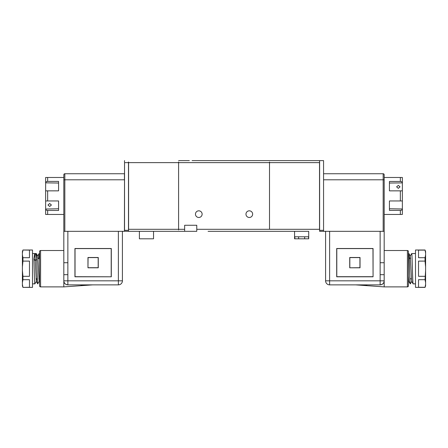 <?xml version="1.0" encoding="UTF-8"?>
<svg xmlns="http://www.w3.org/2000/svg" width="448" height="448" viewBox="0 0 448 448"><rect width="100%" height="100%" fill="white"/><g stroke="black" fill="none" stroke-linecap="round" stroke-linejoin="round"><path stroke-width="0.67" d="M258.776 160.608L255.998 160.608M187.376 160.608L178.59 160.608M308.442 238.801L304.668 238.801L304.668 236.779L308.442 236.779L308.711 238.801L308.711 231.325L231.93 231.325M304.668 238.801L294.566 238.801L294.566 231.325M228.295 160.608L215.768 160.608M245.974 214.15A3.332 3.332 0 0 1 249.306 210.818A3.332 3.332 0 0 1 252.644 214.15A3.332 3.332 0 0 1 249.306 217.482A3.332 3.332 0 0 1 245.974 214.15M195.462 214.15A3.332 3.332 0 0 1 198.794 210.818A3.332 3.332 0 0 1 202.126 214.15A3.332 3.332 0 0 1 198.794 217.482A3.332 3.332 0 0 1 195.462 214.15M139.39 231.325L139.39 238.801L153.535 238.801L153.535 231.325L128.582 231.325L178.59 231.325L153.535 231.325M319.62 230.317L323.562 230.317L323.562 160.608L319.62 160.608L319.62 231.325L323.562 231.325L323.562 179.799L383.169 179.799L383.169 173.74L323.562 173.74M298.609 238.801L298.609 236.779L294.84 236.779L294.84 238.801M304.668 236.779L298.609 236.779M178.69 231.325L184.649 231.325L184.649 225.266L196.773 225.266L196.773 231.325L178.59 231.325M124.438 231.224L128.481 231.325L128.481 230.317L124.538 230.317L124.438 230.754M128.582 229.303L128.582 162.624L178.59 162.624L178.59 161.997L178.59 229.936L178.59 229.303L128.582 229.303L128.481 229.936M269.41 231.325L208.09 231.325M269.511 229.303L269.511 161.997L269.511 162.624L319.519 162.624L319.519 229.303L269.511 229.303L269.511 162.624M178.59 162.624L178.59 229.303M124.538 230.317L124.538 162.624L128.481 162.624L128.481 161.997L128.582 162.624M128.481 162.624L128.481 230.317M92.714 284.866L63.823 286.888L63.823 179.799L124.438 179.799L124.438 173.74L64.831 173.74L64.831 231.325L124.438 231.325L124.538 162.624M124.538 160.608L124.438 161.997M192.102 160.608L319.519 160.608L319.62 162.624M269.41 160.608L260.725 160.608M254.055 160.608L252.134 160.608M189.325 160.608L178.69 160.608M269.511 231.325L308.711 231.325M319.62 231.224L319.62 229.303M355.656 284.866L384.177 286.888L384.177 280.829C384.154 283.125 382.805 284.469 380.139 284.866L329.622 284.866A4.043 4.043 0 0 1 325.584 280.829L325.584 231.325L325.584 280.829A4.043 4.043 0 0 0 329.622 284.866L329.622 280.829L380.139 280.829L380.139 231.325M366.957 285.006L359.055 284.866L369.578 284.866M407.417 286.888L407.417 250.522A1.008 1.008 0 0 1 408.425 251.53L408.425 285.88A1.008 1.008 0 0 1 407.417 286.888L384.177 286.888M407.417 250.522L384.177 250.522L384.177 280.829L380.139 280.829L380.139 284.866A4.043 4.043 0 0 0 384.177 280.829L384.177 274.68L380.139 274.68M384.177 250.522L384.177 179.799L384.177 262.73L380.139 262.73M383.169 173.74A1.008 1.008 0 0 1 384.177 174.748A1.008 1.008 0 0 0 383.169 173.74A1.008 1.008 0 0 1 384.177 174.748L384.177 179.799L383.169 179.799L383.169 231.325L323.562 231.325M384.177 231.347L383.169 231.325M381.942 284.446L383.124 283.55M383.891 282.324L384.177 280.829A4.043 4.043 0 0 1 380.139 284.866M373.066 276.786L373.066 248.5L336.694 248.5L336.694 276.786L373.066 276.786L372.966 248.601L336.795 248.601L336.795 276.685L372.966 276.685M349.731 267.798L360.035 267.798L360.035 257.488L349.731 257.488L349.731 267.798L359.934 267.697L359.934 257.589L349.832 257.589L349.832 267.697M425.051 250.012L425.6 251.53L425.6 285.88L425.051 287.392L415.498 287.392L415.498 250.012L425.051 250.012L425.6 252.986M409.987 258.602L410.256 256.026L411.695 253.551L415.498 253.551M410.273 283.858L410.295 283.858C409.819 284.794 409.343 252.616 408.867 253.551L408.867 253.551C409.321 252.616 409.797 284.794 410.273 283.858L408.828 281.383L408.425 276.097M411.695 253.551C412.171 252.616 412.647 284.794 413.123 283.858L415.498 283.858M408.425 254.257L408.845 253.551M425.6 284.418L425.051 287.392M425.6 282.559L425.051 279.686L418.527 279.686L418.527 287.291L425.051 287.291M425.6 270.564L425.051 279.686M425.6 266.846L425.051 261.1L418.527 261.1L418.527 276.31L425.051 276.31M425.6 254.85L425.051 257.718L425.051 261.1M425.051 250.118L418.527 250.118L418.527 257.718L425.051 257.718M410.256 256.026L411.678 281.383L413.123 283.858M398.322 188.362L396.603 186.833L398.322 185.388L400.042 186.833L398.322 188.362M402.366 214.452L402.366 208.981C402.242 209.849 401.57 210.325 400.344 210.409L400.344 214.452L402.366 214.452L384.177 214.452M400.344 210.409L389.43 210.409L389.43 200.956L402.366 200.956L402.366 190.854L389.43 190.854L389.43 181.462L400.344 181.462C401.57 181.546 402.242 182.022 402.366 182.89L402.366 177.475L384.177 177.475M400.344 181.462L400.344 177.475L402.366 177.475M402.366 182.89L389.43 183.047M402.366 208.981L389.43 208.768M402.366 183.047L402.366 190.854M402.366 200.956L402.366 208.768M64.114 282.335L64.87 283.545M80.752 284.995L88.945 284.866M63.823 250.522L40.583 250.522A1.008 1.008 0 0 0 39.575 251.53L39.575 285.88A1.008 1.008 0 0 0 40.583 286.888L63.823 286.888M67.861 231.325L67.861 274.68L63.823 274.68M111.306 276.786L74.934 276.786L74.934 248.5L111.306 248.5L111.306 276.786L75.034 276.685L75.034 248.601L111.205 248.601L111.205 276.685M63.823 179.799L63.823 174.748A1.008 1.008 0 0 1 64.831 173.74A1.008 1.008 0 0 0 63.823 174.748A1.008 1.008 0 0 1 64.831 173.74M118.378 284.866L118.378 280.829L122.416 280.829A4.043 4.043 0 0 1 118.378 284.866A4.043 4.043 0 0 0 122.416 280.829L122.416 231.325L122.416 280.829A4.043 4.043 0 0 1 118.378 284.866L67.861 284.866C65.195 284.474 63.851 283.125 63.823 280.829A4.043 4.043 0 0 0 67.861 284.866L67.861 280.829L118.378 280.829L118.378 231.325M64.831 231.325L63.823 231.325M67.861 262.73L63.823 262.73M87.965 267.798L87.965 257.488L98.269 257.488L98.269 267.798L87.965 267.798L88.066 257.589L98.168 257.589L98.168 267.697L88.066 267.697M22.949 287.392L22.4 285.88L22.4 251.53L22.949 250.012L32.502 250.012L32.502 287.392L22.949 287.392L29.473 287.291L29.473 279.686L22.949 279.686L22.949 276.31L29.473 276.31L29.473 261.1L22.949 261.1L22.949 257.718L29.473 257.718L29.473 250.118L22.949 250.012M37.727 283.858C37.257 284.794 36.781 252.616 36.305 253.551L35.062 253.551C35.605 253.641 36.142 255.517 36.686 259.168C37.027 268.296 37.369 284.486 37.705 283.858L39.172 281.383L37.744 256.026L36.305 253.551M36.59 278.807L36.322 281.383L34.877 283.858C34.535 284.486 34.199 268.296 33.858 259.168L34.67 253.551L32.502 253.551M34.877 283.858L32.502 283.858M39.575 259.582L39.133 253.551L39.575 260.193M38.752 258.602L39.133 253.551M22.4 252.986L22.949 250.118M22.4 254.85L22.949 257.718M22.4 266.846L22.949 261.1M22.4 270.564L22.949 276.31M22.4 282.559L22.949 279.686M22.4 284.418L22.949 287.291M34.67 253.551L35.062 253.551M39.441 278.807L39.172 281.383M36.322 281.383L35.269 260.714L36.686 259.168M33.858 259.168L35.269 260.714L34.804 253.708M49.678 203.493L51.397 205.016L49.678 206.466L47.958 205.016L49.678 203.493M45.634 214.452L47.656 214.452L45.634 214.452L45.634 209.037C45.758 209.905 46.43 210.381 47.656 210.465L47.656 214.452L63.823 214.452M45.634 177.475L47.656 177.475L45.634 177.475L45.634 182.834C45.758 181.966 46.43 181.49 47.656 181.406L58.57 181.406L58.57 190.854L45.73 190.854M63.823 177.475L47.656 177.475L47.656 181.406M47.656 190.854L47.656 200.956L58.57 200.956L58.57 210.465L47.656 210.465M58.57 183.047L45.634 182.834M58.57 208.768L45.634 209.037M47.656 200.956L45.634 200.956L45.634 183.047M45.634 208.768L45.634 200.956M178.69 229.303L184.649 229.303M196.773 229.303L269.41 229.303M269.41 162.624L178.69 162.624M329.622 231.325L329.622 280.829L325.584 280.829A4.043 4.043 0 0 0 329.622 284.866M400.344 200.956L400.344 190.854M40.583 250.522L40.583 286.888M67.861 274.68L67.861 280.829L63.823 280.829A4.043 4.043 0 0 0 67.861 284.866M409.909 278.807L411.41 278.807M409.248 258.602L410.575 258.602M408.425 282.178L408.856 281.434M410.312 256.026L408.89 253.568M410.318 283.836L411.734 281.383M39.575 278.807L38.847 278.807M37.324 278.807L35.997 278.807M39.514 258.602L38.013 258.602M39.116 281.383L39.575 282.178M39.11 253.568L37.688 256.026M36.266 281.383L37.682 283.836M39.178 253.574L39.575 254.257"/></g></svg>
